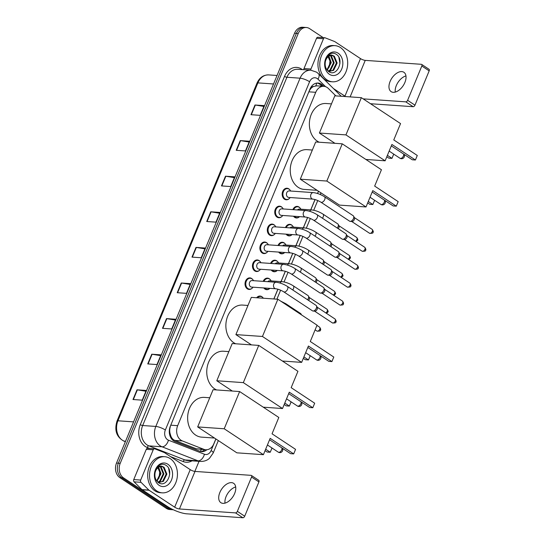 <?xml version="1.0" encoding="UTF-8"?>
<svg xmlns="http://www.w3.org/2000/svg" width="545" height="545" viewBox="0 0 545 545"><rect width="100%" height="100%" fill="white"/><g stroke="black" fill="none" stroke-linecap="round" stroke-linejoin="round"><path stroke-width="0.82" d="M292.89 209.634A5.797 4.462 -86 0 1 297.229 206.398A5.797 4.462 -86 0 1 298.967 207.005A5.797 4.462 -86 0 1 299.961 207.911M299.341 216.842A5.797 4.462 -86 0 1 296.419 217.966A5.797 4.462 -86 0 1 294.682 217.36A5.797 4.462 -86 0 1 293.51 216.215M285.457 227.565A5.797 4.462 -86 0 1 289.804 224.329A5.797 4.462 -86 0 1 291.541 224.935A5.797 4.462 -86 0 1 292.536 225.841M291.909 234.772A5.797 4.462 -86 0 1 288.993 235.896A5.797 4.462 -86 0 1 287.256 235.29A5.797 4.462 -86 0 1 286.084 234.146M278.032 245.495A5.797 4.462 -86 0 1 282.378 242.259A5.797 4.462 -86 0 1 284.115 242.866A5.797 4.462 -86 0 1 285.11 243.772M284.483 252.703A5.797 4.462 -86 0 1 281.567 253.827A5.797 4.462 -86 0 1 279.823 253.221A5.797 4.462 -86 0 1 278.652 252.076M270.606 263.426A5.797 4.462 -86 0 1 274.946 260.19A5.797 4.462 -86 0 1 276.69 260.796A5.797 4.462 -86 0 1 277.684 261.702M277.058 270.633A5.797 4.462 -86 0 1 274.142 271.757A5.797 4.462 -86 0 1 272.398 271.151A5.797 4.462 -86 0 1 271.226 270.007M263.18 281.356A5.797 4.462 -86 0 1 267.52 278.12A5.797 4.462 -86 0 1 269.264 278.727A5.797 4.462 -86 0 1 270.259 279.633M269.632 288.564A5.797 4.462 -86 0 1 266.709 289.688A5.797 4.462 -86 0 1 264.972 289.082A5.797 4.462 -86 0 1 263.8 287.937M256.634 297.761A5.797 4.462 -86 0 1 260.094 296.051A5.797 4.462 -86 0 1 261.832 296.657A5.797 4.462 -86 0 1 262.826 297.563M281.717 216.61A5.797 4.462 -86 0 1 278.795 217.728A5.797 4.462 -86 0 1 277.058 217.128A5.797 4.462 -86 0 1 274.925 210.465A5.797 4.462 -86 0 1 279.605 206.167A5.797 4.462 -86 0 1 281.343 206.766A5.797 4.462 -86 0 1 282.337 207.679M274.285 234.541A5.797 4.462 -86 0 1 271.369 235.658A5.797 4.462 -86 0 1 269.632 235.059A5.797 4.462 -86 0 1 267.5 228.396A5.797 4.462 -86 0 1 272.18 224.097A5.797 4.462 -86 0 1 273.917 224.697A5.797 4.462 -86 0 1 274.912 225.61M266.859 252.471A5.797 4.462 -86 0 1 263.944 253.589A5.797 4.462 -86 0 1 262.2 252.989A5.797 4.462 -86 0 1 260.074 246.326A5.797 4.462 -86 0 1 264.754 242.028A5.797 4.462 -86 0 1 266.491 242.627A5.797 4.462 -86 0 1 267.486 243.54M259.434 270.402A5.797 4.462 -86 0 1 256.518 271.519A5.797 4.462 -86 0 1 254.774 270.92A5.797 4.462 -86 0 1 252.648 264.257A5.797 4.462 -86 0 1 257.322 259.958A5.797 4.462 -86 0 1 259.066 260.558A5.797 4.462 -86 0 1 260.06 261.471M289.143 198.68A5.797 4.462 -86 0 1 286.22 199.797A5.797 4.462 -86 0 1 284.483 199.197A5.797 4.462 -86 0 1 282.358 192.535A5.797 4.462 -86 0 1 287.031 188.236A5.797 4.462 -86 0 1 288.775 188.836A5.797 4.462 -86 0 1 289.77 189.749M252.008 288.332A5.797 4.462 -86 0 1 249.085 289.45A5.797 4.462 -86 0 1 247.348 288.85A5.797 4.462 -86 0 1 245.216 282.187A5.797 4.462 -86 0 1 249.896 277.889A5.797 4.462 -86 0 1 251.64 278.488A5.797 4.462 -86 0 1 252.628 279.401M335.849 95.886L328.328 88.447A10.866 8.359 94 0 0 327.116 87.459A10.866 8.359 94 0 0 323.853 86.328A10.866 8.359 94 0 0 315.746 92.309L177.67 425.665A10.866 8.359 94 0 0 182.33 440.925L203.81 449.318A10.866 8.359 94 0 0 205.738 449.754A10.866 8.359 94 0 0 213.844 443.773L215.847 438.936M169.979 433.125A10.866 8.359 -86 0 1 169.788 428.99L169.72 429.16A3.624 2.786 94 0 0 169.979 433.125L170.776 435.85C171.573 438.085 172.929 439.604 174.822 440.401L196.309 448.794L205.738 449.754M323.853 86.328L316.734 85.831L313.552 86.498A3.624 2.786 94 0 0 310.827 88.494A10.866 2.766 -157.5 0 0 310.384 88.208M310.827 88.494L310.752 88.665A10.866 8.359 -86 0 1 313.552 86.498M310.752 88.665L309.308 90.763M170.381 426.122L169.788 428.99M273.828 298.967L277.868 289.197M281.016 281.608L285.301 271.267M288.441 263.678L292.726 253.336M295.867 245.747L300.152 235.406M303.299 227.817L307.578 217.475M310.725 209.886L315.003 199.545M317.51 193.489L318.457 191.213M323.744 86.314L322.586 85.177A10.866 8.359 94 0 0 321.373 84.182A10.866 8.359 94 0 0 318.11 83.051A10.866 8.359 94 0 0 310.003 89.033L170.312 426.279A10.866 8.359 94 0 0 174.972 441.545L199.681 451.192A10.866 8.359 94 0 0 201.609 451.628A10.866 8.359 94 0 0 206.855 449.734M317.183 83.058A10.866 8.359 -86 0 1 319.527 84.053A10.866 8.359 -86 0 1 320.739 85.047L321.897 86.192M170.067 508.642L168.221 508.512A10.866 8.359 -86 0 0 171.484 509.65A10.866 8.359 -86 0 1 168.221 508.512L121.692 477.747A10.866 8.359 -86 0 1 118.367 463.175L296.398 33.361A10.866 8.359 -86 0 1 304.505 27.379L302.659 27.25A10.866 8.359 -86 0 0 294.552 33.231L116.521 463.046A10.866 8.359 -86 0 0 119.846 477.618L166.375 508.383A10.866 8.359 -86 0 0 169.638 509.52L173.33 509.779A10.866 8.359 -86 0 1 173.33 509.779A10.866 8.359 -86 0 1 170.067 508.642L123.538 477.876A10.866 8.359 -86 0 1 120.213 463.305L298.244 33.49A10.866 8.359 -86 0 1 306.351 27.509A10.866 8.359 -86 0 1 309.615 28.64L323.24 37.653M199.034 461.322L194.851 471.411M204.906 449.693A10.866 8.359 -86 0 1 200.689 451.498M166.375 508.383L168.221 508.512L121.692 477.747A10.866 8.359 -86 0 1 118.367 463.175L296.398 33.361A10.866 8.359 -86 0 1 304.505 27.379L306.351 27.509M132.987 399.519L142.225 400.166L146.244 390.458L137.013 389.811L132.987 399.519M145.917 391.249L137.36 389.852A2.895 0.736 -157.5 0 0 137.013 389.811M147.736 363.917L156.967 364.564L160.993 354.856L151.755 354.209L147.736 363.917M160.666 355.647L152.109 354.25A2.895 0.736 -157.5 0 0 151.755 354.209M162.485 328.315L171.716 328.962L175.735 319.254L166.504 318.607L162.485 328.315M175.408 320.044L166.852 318.648A2.895 0.736 -157.5 0 0 166.504 318.607M177.227 292.713L186.465 293.36L190.484 283.652L181.253 283.005L177.227 292.713M190.157 284.442L181.601 283.046A2.895 0.736 -157.5 0 0 181.253 283.005M250.966 114.702L260.197 115.349L264.223 105.641L254.985 104.994L250.966 114.702M263.889 106.432L255.339 105.035A2.895 0.736 -157.5 0 0 254.985 104.994M236.217 150.304L245.448 150.951L249.474 141.244L240.236 140.596L236.217 150.304M249.147 142.034L240.59 140.637A2.895 0.736 -157.5 0 0 240.236 140.596M221.468 185.906L230.705 186.553L234.725 176.846L225.494 176.198L221.468 185.906M234.398 177.636L225.841 176.239A2.895 0.736 -157.5 0 0 225.494 176.198M206.725 221.508L215.956 222.156L219.976 212.448L210.745 211.801L206.725 221.508M219.649 213.238L211.099 211.841A2.895 0.736 -157.5 0 0 210.745 211.801M191.976 257.111L201.207 257.758L205.233 248.05L195.996 247.403L191.976 257.111M204.906 248.84L196.35 247.444A2.895 0.736 -157.5 0 0 195.996 247.403M327.041 79.917A18.114 13.938 -86 0 1 320.392 59.105A18.114 13.938 -86 0 1 335.012 45.664A18.114 13.938 -86 0 1 340.448 47.551A18.114 13.938 -86 0 1 347.097 68.363A18.114 13.938 -86 0 1 332.477 81.805A18.114 13.938 -86 0 1 327.041 79.917M332.477 81.805L330.631 81.675A18.114 13.938 -86 0 1 325.195 79.788A18.114 13.938 -86 0 1 318.546 58.976A18.114 13.938 -86 0 1 333.165 45.535L335.012 45.664M338.118 53.185A11.813 9.088 -86 0 1 341.729 69.017A11.813 9.088 -86 0 1 329.371 74.284A11.813 9.088 -86 0 1 325.76 58.458A11.813 9.088 -86 0 1 338.118 53.185M328.574 71.463C337.008 77.846 344.617 59.575 336.551 54.5C334.439 52.967 332.218 52.797 329.895 53.975C327.804 55.236 326.312 57.239 325.42 59.977C327.293 55.515 329.807 54.044 332.961 55.57A8.189 6.302 -86 0 0 332.007 55.406A8.189 6.302 -86 0 0 325.345 61.742C324.677 65.911 325.753 69.147 328.574 71.463M329.105 71.606L332.886 70.271L336.408 62.995L333.615 56.196L331.667 55.392M328.655 71.524L333.622 70.325L337.137 63.043L334.351 56.251L332.961 55.57M328.083 71.082L329.957 70.067L333.479 62.784L330.686 55.992L330.113 55.645M328.322 71.279L330.692 70.121L334.208 62.838L331.421 56.046L330.508 55.535M326.98 69.896L330.543 62.58L328.526 56.462M327.272 70.257L331.278 62.634L328.928 56.19M327.688 55.828L329.991 61.006L329.269 67.212M339.957 63.431L338.922 57.504M395.261 92.091A11.595 6.792 123.5 0 1 396.331 85.545A11.595 6.792 123.5 0 1 405.957 75.925M404.887 82.472A11.595 6.792 -56.5 0 0 403.893 72.281A11.595 6.792 -56.5 0 0 390.111 81.437A11.595 6.792 -56.5 0 0 391.106 91.621A11.595 6.792 -56.5 0 0 404.887 82.472M303.858 69.719A1.812 1.397 -86 0 1 304.008 68.534L310.936 69.017L323.471 38.756L316.543 38.273A1.812 1.397 -86 0 1 317.899 37.278L324.82 37.762A1.812 1.397 94 0 0 323.471 38.756M304.008 68.534L316.543 38.273M421.673 64.412L429.017 69.27A1.812 1.063 123.5 0 1 429.174 70.864L421.823 66.006A1.812 1.063 -56.5 0 0 421.673 64.412A1.812 1.063 -56.5 0 0 421.34 64.303L365.245 60.379A3.624 0.92 22.5 0 1 360.49 58.601L334.882 41.665A1.812 1.397 94 0 0 334.657 41.549L325.14 37.83A1.812 1.397 94 0 0 324.82 37.762M414.963 105.171A1.812 1.063 123.5 0 1 413.137 106.704L405.793 101.847A1.812 1.063 -56.5 0 0 407.619 100.314L414.963 105.171L429.174 70.864M370.511 103.727L413.137 106.704M407.619 100.314L421.823 66.006M405.793 101.847L363.168 98.863M345.666 96.574A3.624 0.92 22.5 0 1 344.937 96.145L333.458 88.556M310.936 69.017A1.812 1.397 94 0 0 310.786 70.203M319.213 142.218A19.927 15.328 -86 0 1 317.34 141.182A19.927 15.328 -86 0 1 310.023 118.285A19.927 15.328 -86 0 1 326.108 103.509L331.476 103.884M391.903 144.459L415.413 160.005L417.286 155.475L393.776 139.929L400.548 123.586L361.362 97.678L345.946 134.894L385.131 160.809L391.903 144.459M391.303 145.897L412.32 159.794L415.413 160.005L417.286 155.475M385.131 160.809L365.886 159.46M345.946 134.894L319.397 133.035L334.943 143.315M319.397 133.035L334.814 95.818L361.362 97.678M393.756 154.14L391.957 158.37L388.864 158.152L386.793 156.783M393.722 154.112L391.957 158.37L387.393 155.345M317.101 190.314L304.205 189.415A19.927 15.328 -86 0 1 298.224 187.337A19.927 15.328 -86 0 1 290.907 164.44A19.927 15.328 -86 0 1 306.985 149.657L312.36 150.038M372.78 190.614L396.297 206.16L398.17 201.63L374.66 186.083L381.432 169.74L342.246 143.826L326.83 181.049L366.015 206.957L372.78 190.614M372.187 192.051L393.204 205.942L396.297 206.16L398.17 201.63M366.015 206.957L339.467 205.104L300.281 179.189L315.698 141.972L342.246 143.826M326.83 181.049L300.281 179.189M374.64 200.294L372.841 204.518L369.748 204.307L367.677 202.938M374.599 200.267L372.841 204.518L368.277 201.5M235.719 343.786A19.927 15.328 -86 0 1 233.846 342.757A19.927 15.328 -86 0 1 226.529 319.861A19.927 15.328 -86 0 1 242.614 305.077L247.982 305.452M308.409 346.034L331.919 361.58L333.792 357.05L310.282 341.504L317.054 325.161L277.868 299.246L262.452 336.469L301.637 362.377L308.409 346.034M307.809 347.472L328.826 361.362L331.919 361.58L333.792 357.05M301.637 362.377L282.392 361.035M262.452 336.469L235.903 334.61L251.449 344.89M235.903 334.61L251.32 297.386L277.868 299.246M310.262 355.715L308.463 359.938L305.37 359.72L303.299 358.358M310.228 355.687L308.463 359.938L303.899 356.921M216.597 389.941A19.927 15.328 -86 0 1 214.73 388.912A19.927 15.328 -86 0 1 207.413 366.015A19.927 15.328 -86 0 1 223.491 351.232L228.866 351.607M289.286 392.189L312.803 407.735L314.676 403.205L291.166 387.659L297.938 371.308L258.752 345.401L243.336 382.624L282.521 408.532L289.286 392.189M288.693 393.626L309.703 407.517L312.803 407.735L314.676 403.205M282.521 408.532L263.276 407.183M243.336 382.624L216.787 380.764L232.334 391.044M216.787 380.764L232.204 343.541L258.752 345.401M291.146 401.863L289.347 406.093L286.254 405.875L284.183 404.506M291.105 401.842L289.347 406.093L284.776 403.075M214.492 438.044L201.596 437.138A19.927 15.328 -86 0 1 195.614 435.06A19.927 15.328 -86 0 1 188.297 412.17A19.927 15.328 -86 0 1 204.375 397.387L209.743 397.761M270.17 438.344L293.68 453.89L295.56 449.359L272.05 433.806L278.815 417.463L239.637 391.555L224.213 428.772L263.399 454.687L270.17 438.344M269.577 439.774L290.587 453.672L293.68 453.89L295.56 449.359M263.399 454.687L236.857 452.827L197.672 426.919L213.088 389.695L239.637 391.555M224.213 428.772L197.672 426.919M272.03 448.017L270.231 452.248L267.139 452.03L265.068 450.661M271.989 447.997L270.231 452.248L265.66 449.23M312.898 199.123L288.707 197.433A3.263 2.507 -86 0 1 287.733 197.092A3.263 2.507 -86 0 1 286.534 193.346A3.263 2.507 -86 0 1 289.163 190.927L313.355 192.617A3.263 2.507 -86 0 0 310.854 194.599A3.263 2.507 -86 0 0 311.924 198.782A3.263 2.507 -86 0 0 312.898 199.123C315.31 199.443 317.953 200.451 320.848 202.154L349.597 221.168A3.263 1.907 123.5 0 0 350.163 221.359A3.263 1.907 123.5 0 0 350.19 221.359A3.263 1.907 123.5 0 0 353.473 218.593A3.263 1.907 123.5 0 0 353.589 216.167A3.263 1.907 123.5 0 0 353.194 215.725L324.439 196.711A3.263 1.907 123.5 0 1 324.718 199.579A3.263 1.907 123.5 0 1 324.643 199.763A3.263 1.907 123.5 0 1 320.848 202.154M290.199 197.535A5.436 4.183 -86 0 1 286.711 199.47A5.436 4.183 -86 0 1 285.076 198.905A5.436 4.183 -86 0 1 283.087 192.658A5.436 4.183 -86 0 1 287.467 188.631A5.436 4.183 -86 0 1 289.102 189.197A5.436 4.183 -86 0 1 290.655 191.029M353.589 216.167L354.448 217.775A2.357 1.376 123.5 0 1 354.366 219.519A2.357 1.376 123.5 0 1 351.995 221.522A2.357 1.376 123.5 0 1 351.975 221.522A2.357 1.376 123.5 0 1 351.954 221.515L350.163 221.359M305.472 217.053L281.281 215.364A3.263 2.507 -86 0 1 280.3 215.023A3.263 2.507 -86 0 1 279.108 211.276A3.263 2.507 -86 0 1 281.738 208.858L305.929 210.547A3.263 2.507 -86 0 0 303.429 212.53A3.263 2.507 -86 0 0 304.491 216.712A3.263 2.507 -86 0 0 305.472 217.053C307.877 217.373 310.527 218.382 313.416 220.085L342.171 239.098A3.263 1.907 123.5 0 0 342.73 239.289A3.263 1.907 123.5 0 0 342.764 239.289A3.263 1.907 123.5 0 0 346.048 236.523A3.263 1.907 123.5 0 0 346.164 234.098A3.263 1.907 123.5 0 0 345.768 233.655L317.013 214.641A3.263 1.907 123.5 0 1 317.292 217.509A3.263 1.907 123.5 0 1 317.217 217.693A3.263 1.907 123.5 0 1 313.416 220.085M282.773 215.466A5.436 4.183 -86 0 1 279.285 217.401A5.436 4.183 -86 0 1 277.65 216.835A5.436 4.183 -86 0 1 275.654 210.588A5.436 4.183 -86 0 1 280.041 206.562A5.436 4.183 -86 0 1 281.676 207.127A5.436 4.183 -86 0 1 283.23 208.96M346.164 234.098L347.022 235.706A2.357 1.376 123.5 0 1 346.94 237.45A2.357 1.376 123.5 0 1 344.569 239.453A2.357 1.376 123.5 0 1 344.549 239.453A2.357 1.376 123.5 0 1 344.529 239.446L342.73 239.289M298.047 234.984L273.856 233.294A3.263 2.507 -86 0 1 272.875 232.953A3.263 2.507 -86 0 1 271.676 229.207A3.263 2.507 -86 0 1 274.312 226.788L298.503 228.478A3.263 2.507 -86 0 0 295.996 230.46A3.263 2.507 -86 0 0 297.066 234.643A3.263 2.507 -86 0 0 298.047 234.984C300.452 235.304 303.102 236.312 305.99 238.015L334.746 257.029A3.263 1.907 123.5 0 0 335.304 257.22A3.263 1.907 123.5 0 0 335.332 257.22A3.263 1.907 123.5 0 0 338.622 254.454A3.263 1.907 123.5 0 0 338.738 252.028A3.263 1.907 123.5 0 0 338.343 251.586L309.587 232.572A3.263 1.907 123.5 0 1 309.867 235.44A3.263 1.907 123.5 0 1 309.785 235.624A3.263 1.907 123.5 0 1 305.99 238.015M275.348 233.396A5.436 4.183 -86 0 1 271.853 235.331A5.436 4.183 -86 0 1 270.225 234.766A5.436 4.183 -86 0 1 268.229 228.519A5.436 4.183 -86 0 1 272.616 224.492A5.436 4.183 -86 0 1 274.244 225.058A5.436 4.183 -86 0 1 275.797 226.89M338.738 252.028L339.596 253.636A2.357 1.376 123.5 0 1 339.515 255.38A2.357 1.376 123.5 0 1 337.137 257.383A2.357 1.376 123.5 0 1 337.117 257.383A2.357 1.376 123.5 0 1 337.096 257.376M290.621 252.914L266.43 251.225A3.263 2.507 -86 0 1 265.449 250.884A3.263 2.507 -86 0 1 264.25 247.137A3.263 2.507 -86 0 1 266.88 244.719L291.078 246.408A3.263 2.507 -86 0 0 288.571 248.391A3.263 2.507 -86 0 0 289.64 252.573A3.263 2.507 -86 0 0 290.621 252.914C293.026 253.234 295.676 254.243 298.565 255.946L327.313 274.959A3.263 1.907 123.5 0 0 327.879 275.15A3.263 1.907 123.5 0 0 327.906 275.15A3.263 1.907 123.5 0 0 331.19 272.384A3.263 1.907 123.5 0 0 331.305 269.959A3.263 1.907 123.5 0 0 330.91 269.516L302.162 250.502A3.263 1.907 123.5 0 1 302.441 253.371A3.263 1.907 123.5 0 1 302.359 253.554A3.263 1.907 123.5 0 1 298.565 255.946M267.915 251.327A5.436 4.183 -86 0 1 264.427 253.262A5.436 4.183 -86 0 1 262.799 252.696A5.436 4.183 -86 0 1 260.803 246.449A5.436 4.183 -86 0 1 265.19 242.423A5.436 4.183 -86 0 1 266.818 242.988A5.436 4.183 -86 0 1 268.372 244.821M331.305 269.959L332.171 271.567A2.357 1.376 123.5 0 1 332.082 273.311A2.357 1.376 123.5 0 1 329.711 275.314A2.357 1.376 123.5 0 1 329.691 275.314A2.357 1.376 123.5 0 1 329.671 275.307M283.196 270.845L258.998 269.155A3.263 2.507 -86 0 1 258.023 268.814A3.263 2.507 -86 0 1 256.824 265.068A3.263 2.507 -86 0 1 259.454 262.649L283.645 264.339A3.263 2.507 -86 0 0 281.145 266.321A3.263 2.507 -86 0 0 282.215 270.504A3.263 2.507 -86 0 0 283.196 270.845C285.6 271.165 288.25 272.173 291.139 273.876L319.888 292.89A3.263 1.907 123.5 0 0 320.453 293.081A3.263 1.907 123.5 0 0 320.48 293.081A3.263 1.907 123.5 0 0 323.764 290.315A3.263 1.907 123.5 0 0 323.88 287.889A3.263 1.907 123.5 0 0 323.485 287.447L294.736 268.433A3.263 1.907 123.5 0 1 295.015 271.301A3.263 1.907 123.5 0 1 294.934 271.485A3.263 1.907 123.5 0 1 291.139 273.876M260.49 269.257A5.436 4.183 -86 0 1 257.002 271.192A5.436 4.183 -86 0 1 255.373 270.627A5.436 4.183 -86 0 1 253.377 264.38A5.436 4.183 -86 0 1 257.758 260.353A5.436 4.183 -86 0 1 259.393 260.919A5.436 4.183 -86 0 1 260.946 262.751M323.88 287.889L324.738 289.497A2.357 1.376 123.5 0 1 324.656 291.241A2.357 1.376 123.5 0 1 322.286 293.244A2.357 1.376 123.5 0 1 322.265 293.244A2.357 1.376 123.5 0 1 322.245 293.237M275.763 288.775L251.572 287.086A3.263 2.507 -86 0 1 250.591 286.745A3.263 2.507 -86 0 1 249.399 282.998A3.263 2.507 -86 0 1 252.028 280.58L276.22 282.269A3.263 2.507 -86 0 0 273.719 284.252A3.263 2.507 -86 0 0 274.789 288.434A3.263 2.507 -86 0 0 275.763 288.775C278.175 289.095 280.818 290.103 283.707 291.807L312.462 310.82A3.263 1.907 123.5 0 0 313.028 311.011A3.263 1.907 123.5 0 0 313.055 311.011A3.263 1.907 123.5 0 0 316.338 308.245A3.263 1.907 123.5 0 0 316.454 305.82A3.263 1.907 123.5 0 0 316.059 305.377L287.304 286.363A3.263 1.907 123.5 0 1 287.583 289.231A3.263 1.907 123.5 0 1 287.508 289.415A3.263 1.907 123.5 0 1 283.707 291.807M253.064 287.188A5.436 4.183 -86 0 1 249.576 289.123A5.436 4.183 -86 0 1 247.941 288.557A5.436 4.183 -86 0 1 245.945 282.31A5.436 4.183 -86 0 1 250.332 278.284A5.436 4.183 -86 0 1 251.967 278.849A5.436 4.183 -86 0 1 253.52 280.682M316.454 305.82L317.313 307.428A2.357 1.376 123.5 0 1 317.231 309.172A2.357 1.376 123.5 0 1 314.86 311.175A2.357 1.376 123.5 0 1 314.84 311.175A2.357 1.376 123.5 0 1 314.819 311.168M297.488 209.961A3.263 2.507 -86 0 1 299.362 209.089L311.829 209.961A3.263 2.507 -86 0 0 309.635 211.283M299.58 216.644A5.436 4.183 -86 0 1 296.909 217.632A5.436 4.183 -86 0 1 295.274 217.067A5.436 4.183 -86 0 1 294.395 216.276M293.653 209.689A5.436 4.183 -86 0 1 297.665 206.793A5.436 4.183 -86 0 1 299.3 207.359A5.436 4.183 -86 0 1 300.854 209.191M322.422 218.218A3.263 1.907 123.5 0 0 323.11 217.108A3.263 1.907 123.5 0 0 322.913 214.056L337.75 223.872A3.263 1.907 123.5 0 1 338.152 224.315L339.01 225.916A2.357 1.376 123.5 0 1 338.922 227.667A2.357 1.376 123.5 0 1 338.281 228.709M338.152 224.315A3.263 1.907 123.5 0 1 337.266 228.035M290.063 227.892A3.263 2.507 -86 0 1 291.936 227.02L304.396 227.892A3.263 2.507 -86 0 0 302.203 229.213M292.154 234.575A5.436 4.183 -86 0 1 289.477 235.563A5.436 4.183 -86 0 1 287.849 234.997A5.436 4.183 -86 0 1 286.97 234.207M286.227 227.619A5.436 4.183 -86 0 1 290.24 224.724A5.436 4.183 -86 0 1 291.868 225.289A5.436 4.183 -86 0 1 293.421 227.122M314.996 236.148A3.263 1.907 123.5 0 0 315.684 235.038A3.263 1.907 123.5 0 0 315.487 231.986L330.325 241.803A3.263 1.907 123.5 0 1 330.72 242.246L331.585 243.847A2.357 1.376 123.5 0 1 331.496 245.597A2.357 1.376 123.5 0 1 330.856 246.64M330.72 242.246A3.263 1.907 123.5 0 1 329.841 245.965M282.637 245.822A3.263 2.507 -86 0 1 284.504 244.95L296.971 245.822A3.263 2.507 -86 0 0 294.777 247.144M284.728 252.505A5.436 4.183 -86 0 1 282.051 253.493A5.436 4.183 -86 0 1 280.423 252.928A5.436 4.183 -86 0 1 279.544 252.137M278.802 245.55A5.436 4.183 -86 0 1 282.814 242.654A5.436 4.183 -86 0 1 284.442 243.22A5.436 4.183 -86 0 1 285.996 245.052M307.571 254.079A3.263 1.907 123.5 0 0 308.259 252.969A3.263 1.907 123.5 0 0 308.061 249.917L322.899 259.733A3.263 1.907 123.5 0 1 323.294 260.176L324.152 261.777A2.357 1.376 123.5 0 1 324.071 263.528A2.357 1.376 123.5 0 1 323.43 264.57M323.294 260.176A3.263 1.907 123.5 0 1 322.408 263.896M275.211 263.753A3.263 2.507 -86 0 1 277.078 262.881L289.545 263.753A3.263 2.507 -86 0 0 287.351 265.074M277.296 270.436A5.436 4.183 -86 0 1 274.625 271.424A5.436 4.183 -86 0 1 272.997 270.858A5.436 4.183 -86 0 1 272.118 270.068M271.369 263.48A5.436 4.183 -86 0 1 275.382 260.585A5.436 4.183 -86 0 1 277.017 261.15A5.436 4.183 -86 0 1 278.57 262.983M300.145 272.01A3.263 1.907 123.5 0 0 300.833 270.899A3.263 1.907 123.5 0 0 300.629 267.847L315.473 277.664A3.263 1.907 123.5 0 1 315.868 278.107L316.727 279.708A2.357 1.376 123.5 0 1 316.645 281.458A2.357 1.376 123.5 0 1 316.005 282.501M315.868 278.107A3.263 1.907 123.5 0 1 314.983 281.826M267.779 281.683A3.263 2.507 -86 0 1 269.652 280.811L282.119 281.683A3.263 2.507 -86 0 0 279.926 283.005M269.87 288.366A5.436 4.183 -86 0 1 267.2 289.354A5.436 4.183 -86 0 1 265.565 288.789A5.436 4.183 -86 0 1 264.693 287.998M263.944 281.411A5.436 4.183 -86 0 1 267.956 278.515A5.436 4.183 -86 0 1 269.591 279.081A5.436 4.183 -86 0 1 271.144 280.913M292.713 289.94A3.263 1.907 123.5 0 0 293.401 288.83A3.263 1.907 123.5 0 0 293.203 285.778L308.048 295.594A3.263 1.907 123.5 0 1 308.443 296.037L309.301 297.638A2.357 1.376 123.5 0 1 309.219 299.389A2.357 1.376 123.5 0 1 308.579 300.431M308.443 296.037A3.263 1.907 123.5 0 1 307.557 299.757M257.478 297.822A5.436 4.183 -86 0 1 260.53 296.446A5.436 4.183 -86 0 1 262.165 297.011A5.436 4.183 -86 0 1 263.364 298.231M286.37 304.873A3.263 1.907 123.5 0 0 285.778 303.708L300.615 313.525A3.263 1.907 123.5 0 1 301.017 313.968A3.263 1.907 123.5 0 1 301.215 314.683M225.003 503.137A11.595 6.792 123.5 0 1 226.073 496.59A11.595 6.792 123.5 0 1 235.692 486.964M234.629 493.511A11.595 6.792 -56.5 0 0 233.635 483.326A11.595 6.792 -56.5 0 0 219.853 492.476A11.595 6.792 -56.5 0 0 220.848 502.667A11.595 6.792 -56.5 0 0 234.629 493.511M140.678 480.063A1.812 1.397 94 0 0 141.026 482.325L148.867 490.084A1.812 1.397 94 0 0 149.071 490.255L142.15 489.764A1.812 1.397 -86 0 1 141.945 489.601L134.104 481.841A1.812 1.397 -86 0 1 133.75 479.58L140.678 480.063L153.213 449.802L146.285 449.318A1.812 1.397 -86 0 1 147.641 448.317L154.562 448.801A1.812 1.397 94 0 0 153.213 449.802M133.75 479.58L146.285 449.318M142.15 489.764L167.751 506.7A14.49 3.692 -157.5 0 0 186.785 513.826L242.879 517.75L235.529 512.893L179.434 508.969A3.624 0.92 22.5 0 1 174.679 507.184L149.071 490.255M251.409 475.458L258.759 480.315A1.812 1.063 123.5 0 1 258.916 481.903L251.565 477.045A1.812 1.063 -56.5 0 0 251.409 475.458A1.812 1.063 -56.5 0 0 251.082 475.349L194.987 471.425A3.624 0.92 22.5 0 1 190.232 469.64L164.624 452.711A1.812 1.397 94 0 0 164.399 452.595L154.882 448.876A1.812 1.397 94 0 0 154.562 448.801M235.529 512.893A1.812 1.063 -56.5 0 0 237.354 511.353L244.705 516.21L258.916 481.903M244.705 516.21A1.812 1.063 123.5 0 1 242.879 517.75M237.354 511.353L251.565 477.045M156.783 490.963A18.114 13.938 -86 0 1 150.134 470.144A18.114 13.938 -86 0 1 164.747 456.71A18.114 13.938 -86 0 1 170.19 458.597A18.114 13.938 -86 0 1 176.839 479.409A18.114 13.938 -86 0 1 162.219 492.844A18.114 13.938 -86 0 1 156.783 490.963M162.219 492.844L160.373 492.721A18.114 13.938 -86 0 1 154.937 490.834A18.114 13.938 -86 0 1 148.288 470.015A18.114 13.938 -86 0 1 162.901 456.581L164.747 456.71M167.853 464.224A11.813 9.088 -86 0 1 171.471 480.056A11.813 9.088 -86 0 1 159.113 485.329A11.813 9.088 -86 0 1 155.502 469.497A11.813 9.088 -86 0 1 167.853 464.224M158.309 482.509C166.75 488.885 174.359 470.621 166.293 465.539C164.181 464.013 161.96 463.836 159.637 465.014C157.546 466.282 156.054 468.278 155.155 471.023C157.035 466.554 159.549 465.089 162.703 466.609A8.189 6.302 -86 0 0 161.749 466.452A8.189 6.302 -86 0 0 155.08 472.788C154.419 476.95 155.495 480.193 158.309 482.509M158.847 482.645L162.628 481.317L166.15 474.034L163.357 467.242L161.402 466.438M158.397 482.57L163.364 481.364L166.879 474.089L164.093 467.29L162.703 466.609M157.825 482.127L159.699 481.112L163.214 473.83L160.428 467.038L159.855 466.683M158.064 482.325L160.428 481.16L163.95 473.878L161.156 467.085L160.244 466.575M156.722 480.935L160.285 473.625L158.268 467.501M157.014 481.296L161.02 473.673L158.67 467.235M157.423 466.867L159.733 472.045L159.004 478.258M169.699 474.477L168.664 468.543M170.374 436.845A10.866 6.751 -68.7 0 0 170.776 435.85M315.746 85.851A10.866 5.791 -45.3 0 0 316.659 83.112M200.253 451.389A10.866 6.751 -68.7 0 0 201.33 449.448M308.852 91.826L315.746 92.309M196.309 448.794L203.81 449.318M174.822 440.401L182.33 440.925M170.769 425.182L177.67 425.665M325.563 86.682L317.98 79.175A7.249 5.573 94 0 0 317.17 78.514A7.249 5.573 94 0 0 309.587 81.75L165.339 430.005A7.249 5.573 94 0 0 167.553 439.72A7.249 5.573 94 0 0 168.446 440.183L204.429 454.237A7.249 5.573 94 0 0 211.119 450.538L215.909 438.977M204.429 454.237A7.249 4.503 -68.7 0 1 198.026 460.845L162.042 446.798A14.49 11.152 -86 0 1 160.257 445.865A14.49 11.152 -86 0 1 155.822 426.442L300.077 78.187A14.49 11.152 -86 0 1 310.882 70.21L297.727 69.29A14.49 11.152 94 0 0 286.915 77.267L142.667 425.522A14.49 11.152 94 0 0 147.102 444.945A14.49 11.152 94 0 0 148.88 445.871L184.871 459.925A14.49 11.152 94 0 0 187.439 460.511L200.594 461.431A14.49 11.152 -86 0 1 198.026 460.845L184.871 459.925A1.812 1.124 111.3 0 0 183.263 461.581L170.503 456.594M149.671 448.46L147.279 447.527A16.302 12.542 -86 0 1 140.29 424.63L284.538 76.375A1.812 0.463 -157.5 0 0 286.915 77.267L300.077 78.187A7.249 1.846 22.5 0 1 309.587 81.75M147.279 447.527A1.812 1.124 111.3 0 1 148.88 445.871L162.042 446.798A7.249 4.503 -68.7 0 0 168.446 440.183M284.538 76.375A16.302 12.542 -86 0 1 301.589 69.099A16.302 12.542 -86 0 1 302.305 69.61M192.017 460.832A16.302 12.542 -86 0 1 183.263 461.581M298.244 33.49L294.552 33.231M120.213 463.305L116.521 463.046M123.538 477.876L119.846 477.618M165.339 430.005A7.249 1.846 22.5 0 0 155.822 426.442L142.667 425.522A1.812 0.463 -157.5 0 1 140.29 424.63M273.903 298.967L277.943 289.218M281.091 281.615L285.369 271.287M288.516 263.685L292.794 253.357M295.942 245.754L300.22 235.426M303.374 227.824L307.646 217.496M310.8 209.893L315.078 199.565M317.585 193.516L318.518 191.254M211.119 450.538A7.249 1.846 22.5 0 1 213.197 452.984L218.334 440.585M317.98 79.175A7.249 3.863 -45.3 0 0 318.457 73.704L341.252 96.267M320.739 85.047L322.586 85.177M125.37 441.682L123.729 441.034A3.624 2.248 -68.7 0 0 124.151 441.13L125.398 441.62M123.729 441.034C116.453 436.913 114.218 430.237 117.039 421.012A3.624 0.92 22.5 0 1 117.938 420.781A14.49 11.152 94 0 0 124.151 441.13L125.554 441.232M273.536 83.978L257.894 82.881A3.624 0.92 -157.5 0 0 257.002 83.119C259.522 77.588 263.426 74.849 268.705 74.903A14.49 11.152 94 0 0 257.894 82.881L117.938 420.781L133.573 421.871M192.337 257.138L196.35 247.444M207.08 221.536L211.099 211.841M221.829 185.934L225.841 176.239M236.578 150.331L240.59 140.637M251.32 114.729L255.339 105.035M177.588 292.74L181.601 283.046M162.839 328.342L166.852 318.648M148.09 363.944L152.109 354.25M133.348 399.546L137.36 389.852M350.128 96.887L365.245 60.379M344.937 96.145L360.49 58.601M389.15 151.094L399.982 158.254A2.895 1.696 -56.5 0 0 400.514 158.431A2.895 1.696 -56.5 0 0 403.429 155.972A2.895 1.696 -56.5 0 0 403.634 154.051M370.035 197.249L380.866 204.409A2.895 1.696 -56.5 0 0 381.391 204.586A2.895 1.696 -56.5 0 0 384.314 202.12A2.895 1.696 -56.5 0 0 384.511 200.199M305.656 352.669L316.488 359.829A2.895 1.696 -56.5 0 0 317.02 360A2.895 1.696 -56.5 0 0 319.935 357.54A2.895 1.696 -56.5 0 0 320.14 355.619M286.541 398.817L297.372 405.984A2.895 1.696 -56.5 0 0 297.897 406.154A2.895 1.696 -56.5 0 0 300.82 403.695A2.895 1.696 -56.5 0 0 301.017 401.774M267.425 444.972L278.257 452.139A2.895 1.696 -56.5 0 0 278.781 452.309A2.895 1.696 -56.5 0 0 281.704 449.85A2.895 1.696 -56.5 0 0 281.901 447.929M369.544 233.267C372.208 233.464 373.366 233.11 373.018 232.204C373.577 231.918 373.284 230.957 372.14 229.343A2.357 1.376 123.5 0 1 372.344 231.407A2.357 1.376 123.5 0 1 369.544 233.267L351.743 221.502M373.018 232.204A2.357 0.6 -157.5 0 0 372.344 231.407M362.118 251.197C364.782 251.395 365.94 251.041 365.586 250.135C366.151 249.848 365.858 248.888 364.714 247.273A2.357 1.376 123.5 0 1 364.912 249.338A2.357 1.376 123.5 0 1 362.118 251.197L344.317 239.432M365.586 250.135A2.357 0.6 -157.5 0 0 364.912 249.338M354.686 269.128C357.356 269.325 358.515 268.971 358.16 268.065C358.726 267.779 358.433 266.818 357.288 265.204A2.357 1.376 123.5 0 1 357.486 267.268A2.357 1.376 123.5 0 1 354.686 269.128L336.892 257.363M358.16 268.065A2.357 0.6 -157.5 0 0 357.486 267.268M347.26 287.058C349.931 287.256 351.089 286.902 350.735 285.996C351.293 285.709 351 284.749 349.856 283.134A2.357 1.376 123.5 0 1 350.06 285.199A2.357 1.376 123.5 0 1 347.26 287.058L329.459 275.293M350.735 285.996A2.357 0.6 -157.5 0 0 350.06 285.199M339.835 304.989C342.498 305.186 343.657 304.832 343.309 303.926C343.868 303.64 343.575 302.679 342.43 301.065A2.357 1.376 123.5 0 1 342.635 303.129A2.357 1.376 123.5 0 1 339.835 304.989L322.034 293.224M343.309 303.926A2.357 0.6 -157.5 0 0 342.635 303.129M332.409 322.919C335.073 323.117 336.231 322.763 335.884 321.857C336.442 321.57 336.149 320.61 335.005 318.995A2.357 1.376 123.5 0 1 335.209 321.06A2.357 1.376 123.5 0 1 332.409 322.919L314.608 311.154M335.884 321.857A2.357 0.6 -157.5 0 0 335.209 321.06M356.219 241.653L357.575 240.352C358.14 240.059 357.847 239.105 356.703 237.484A2.357 1.376 123.5 0 1 356.9 239.555A2.357 1.376 123.5 0 1 355.565 241.224M357.575 240.352A2.357 0.6 -157.5 0 0 356.9 239.555M348.793 259.584L350.149 258.282C350.707 257.989 350.415 257.036 349.27 255.414A2.357 1.376 123.5 0 1 349.474 257.485A2.357 1.376 123.5 0 1 348.139 259.154M350.149 258.282A2.357 0.6 -157.5 0 0 349.474 257.485M341.368 277.514L342.723 276.213C343.282 275.92 342.989 274.966 341.844 273.345A2.357 1.376 123.5 0 1 342.049 275.416A2.357 1.376 123.5 0 1 340.714 277.085M342.723 276.213A2.357 0.6 -157.5 0 0 342.049 275.416M333.942 295.445L335.298 294.143C335.856 293.85 335.563 292.897 334.419 291.275A2.357 1.376 123.5 0 1 334.623 293.346A2.357 1.376 123.5 0 1 333.281 295.015M335.298 294.143A2.357 0.6 -157.5 0 0 334.623 293.346M326.516 313.375L327.865 312.074C328.431 311.781 328.138 310.827 326.993 309.206A2.357 1.376 123.5 0 1 327.191 311.277A2.357 1.376 123.5 0 1 325.856 312.946M327.865 312.074A2.357 0.6 -157.5 0 0 327.191 311.277M316.965 331.067C319.636 331.265 320.794 330.91 320.44 330.004C320.998 329.711 320.712 328.758 319.561 327.136A2.357 1.376 123.5 0 1 319.765 329.207A2.357 1.376 123.5 0 1 316.965 331.067L315.112 329.841M320.44 330.004A2.357 0.6 -157.5 0 0 319.765 329.207M179.434 508.969L194.987 471.425M174.679 507.184L190.232 469.64M141.945 489.601L148.867 490.084M141.026 482.325L134.104 481.841M318.457 73.704L316.55 72.151L310.882 70.21M200.594 461.431C205.996 461.513 208.769 458.979 209.505 458.27L213.197 452.984M276.908 299.178L280.627 290.185M284.04 281.963L288.06 272.255M291.466 264.032L295.485 254.324M298.892 246.102L302.911 236.394M306.317 228.171L310.337 218.463M313.743 210.241L317.762 200.533M320.262 194.511L320.944 192.855M117.039 421.012L257.002 83.119M268.705 74.903L277.051 75.489M399.982 158.254A2.895 2.895 0 0 0 404.056 154.33M380.866 204.409A2.895 2.895 0 0 0 384.94 200.485M316.488 359.829A2.895 2.895 0 0 0 320.562 355.899M297.372 405.984A2.895 2.895 0 0 0 301.446 402.053M278.257 452.139A2.895 2.895 0 0 0 282.33 448.208M324.439 196.711C320.801 194.442 317.101 193.073 313.355 192.617M287.467 188.631L285.457 188.488M286.711 199.47L284.701 199.327M372.14 229.343L354.339 217.571M317.013 214.641C313.375 212.373 309.676 211.004 305.929 210.547M280.041 206.562L278.032 206.419M279.285 217.401L277.276 217.257M364.714 247.273L346.913 235.501M309.587 232.572C305.943 230.303 302.25 228.934 298.503 228.478M272.616 224.492L270.606 224.349M337.117 257.383L335.304 257.22M271.853 235.331L269.843 235.188M357.288 265.204L339.487 253.432M302.162 250.502C298.517 248.234 294.825 246.865 291.078 246.408M265.19 242.423L263.18 242.28M329.691 275.314L327.879 275.15M264.427 253.262L262.418 253.118M349.856 283.134L332.062 271.362M294.736 268.433C291.091 266.164 287.399 264.795 283.645 264.339M257.758 260.353L255.748 260.21M322.265 293.244L320.453 293.081M257.002 271.192L254.992 271.049M342.43 301.065L324.636 289.293M287.304 286.363C283.666 284.095 279.966 282.726 276.22 282.269M250.332 278.284L248.322 278.141M314.84 311.175L313.028 311.011M249.576 289.123L247.566 288.979M335.005 318.995L317.204 307.223M322.913 214.056C319.268 211.787 315.575 210.418 311.829 209.961M297.665 206.793L295.656 206.65M296.909 217.632L294.899 217.496M356.703 237.484L338.901 225.712M315.487 231.986C311.842 229.718 308.15 228.348 304.396 227.892M290.24 224.724L288.23 224.581M289.477 235.563L287.467 235.426M349.27 255.414L331.476 243.642M308.061 249.917C304.417 247.648 300.717 246.279 296.971 245.822M282.814 242.654L280.804 242.511M282.051 253.493L280.041 253.357M341.844 273.345L324.043 261.58M300.629 267.847C296.991 265.579 293.292 264.209 289.545 263.753M275.382 260.585L273.372 260.442M274.625 271.424L272.616 271.287M334.419 291.275L316.618 279.51M293.203 285.778C289.559 283.509 285.866 282.14 282.119 281.683M267.956 278.515L265.946 278.372M267.2 289.354L265.19 289.218M326.993 309.206L309.192 297.441M285.778 303.708L280.777 301.174M260.53 296.446L258.521 296.303M301.501 314.874L301.017 313.968M319.561 327.136L316.952 325.406"/></g></svg>
